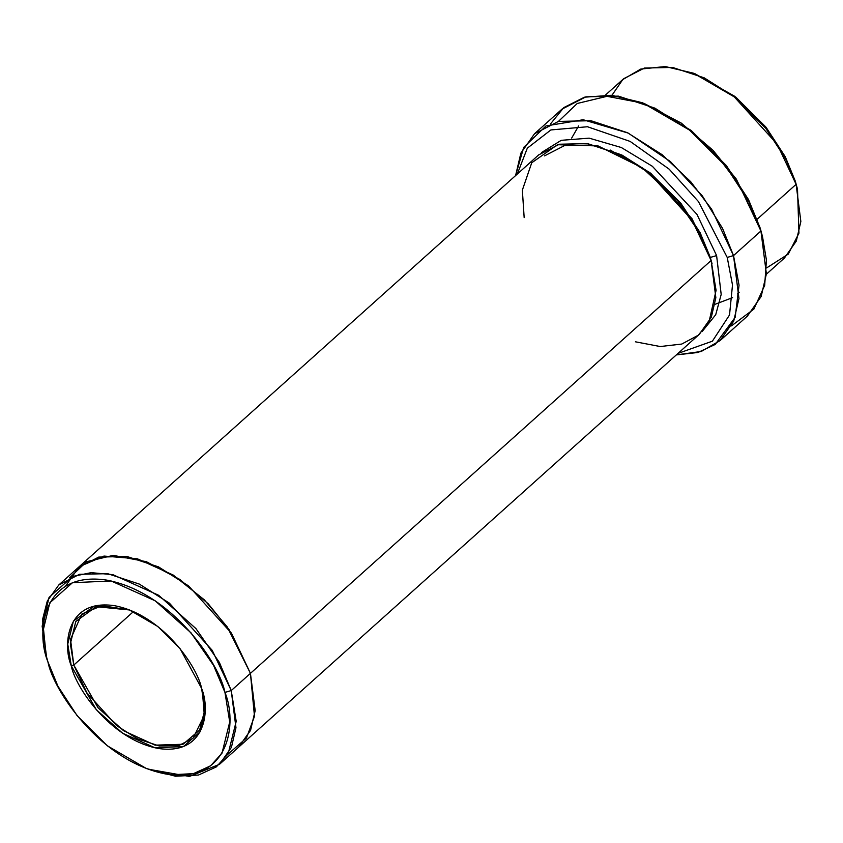 <?xml version="1.0" encoding="UTF-8"?>
<svg xmlns="http://www.w3.org/2000/svg" width="843" height="843" viewBox="0 0 843 843"><rect width="100%" height="100%" fill="white"/><g stroke="black" fill="none" stroke-linecap="round" stroke-linejoin="round"><path stroke-width="1.26" d="M202.383 691.144L204.68 710.291L199.633 730.049L183.036 744.264L155.112 745.159L123.626 730.755L98.03 707.741L73.784 665.064L71.265 665.801L96.25 709.648L122.646 733.241L154.996 747.804L183.489 746.55L200.202 731.724L205.091 711.366L201.582 688.362C210.55 709.68 206.04 755.802 158.105 748.426C109.579 739.1 74.985 686.213 71.265 665.801C62.308 644.474 66.818 598.361 114.753 605.738C163.279 615.063 197.863 667.951 201.582 688.362L180.128 648.752L157.81 626.486L129.011 609.731L94.448 606.012L73.436 621.059L67.756 644.031L71.265 665.801L73.784 665.064L86.934 692.904L116.597 725.591L137.42 738.784L159.327 745.992L178.821 745.56L193.163 738.173L204.301 715.212L202.383 691.144M558.435 121.413L577.234 103.478L606.971 96.323L643.904 103.32L681.292 123.11L713.02 150.317L736.308 179.095L760.133 227.937L748.489 199.559L726.318 165.513L691.134 130.402L642.598 102.814L689.553 130.117L725.949 166.429L748.89 201.656L760.133 227.937L761.672 233.385M550.5 123.932L563.756 107.619L584.452 97.198L611.639 95.259L642.598 102.814M719.996 340.656L701.228 351.478L676.328 354.914L697.951 352.479L715.222 344.45L735.18 317.284L739.048 285.166L733.515 255.587L738.963 298.475L733.726 321.078L719.996 340.656L747.414 316.083L761.155 296.504L766.392 273.901L760.934 231.003L733.515 255.587L727.224 257.431L732.504 284.976L729.522 314.987L712.388 341.183L678.025 353.396L712.388 341.183L729.522 314.987L732.504 284.976L727.224 257.431L698.415 201.53L669.184 169.18L630.153 141.424L587.497 126.745L550.89 129.938L527.307 148.189L517.296 174.058L527.307 148.189L550.89 129.938L587.497 126.745L630.153 141.424L669.184 169.18L698.415 201.53L727.224 257.431L733.515 255.587L722.556 228.39L702.335 195.913L670.448 161.603L628.214 133.089L583.124 119.738L546.011 125.934L523.672 147.399L515.6 175.576L520.879 153.141L534.546 133.721L558.445 121.413L590.943 120.707L627.445 132.709L662.145 154.701L690.712 181.719L711.587 209.18L733.515 255.587L760.934 231.003L739.005 184.606L718.131 157.146L689.563 130.117L654.863 108.136L618.362 96.123L585.864 96.84L561.965 109.147L534.546 133.721M46.165 655.464L42.54 619.616L47.292 601.027L58.81 584.958L79.516 574.294L107.683 573.672L139.316 584.083L169.39 603.135L212.236 650.353L231.235 690.565L224.955 692.409L229.728 721.987L222.004 753.189L210.602 765.823L193.458 773.632L171.382 774.78L146.503 768.584L107.377 745.823L77.05 715.57L57.935 686.213L47.893 661.755C52.951 689.49 99.948 761.334 165.871 774.011C231.003 784.032 237.125 721.376 224.955 692.409C219.897 664.674 172.91 592.819 106.977 580.153C41.855 570.131 35.722 632.787 47.893 661.755L46.576 657.076L43.141 630.49L49.779 602.85L72.487 582.692L111.192 580.985L155.154 600.785L191.013 632.83L213.564 665.39L224.955 692.409L231.235 690.565L219.391 662.472L195.945 628.604L158.642 595.274L112.93 574.684L91.181 572.65L72.667 576.454L49.052 597.424L42.15 626.17L46.576 657.076M695.159 73.836L734.822 96.376L765.697 126.85L785.149 156.535L795.328 181.245L785.286 156.787L766.171 127.43L735.844 97.177L693.568 73.215L734.264 96.882L765.802 128.357L785.687 158.884L795.328 181.245L797.056 187.536M611.955 95.291L622.766 79.569L640.764 69.073L665.243 66.544L693.568 73.215M610.153 150.022L649.816 172.552L680.691 203.026L700.143 232.71L710.322 257.431L716.603 255.587L696.971 214.396L652.377 166.303L621.323 147.514L589.162 138.147L561.269 140.317L541.522 152.541L561.269 140.317L589.162 138.147L621.323 147.514L652.377 166.303L696.971 214.396L716.603 255.587L710.322 257.431L712.05 263.722L710.322 257.431L692.05 218.769L650.849 173.363L621.934 155.038L591.512 145.028L564.431 145.628L544.515 155.881M702.05 331.657L715.728 314.713L721.186 294.439L716.603 255.587M146.503 768.584L175.523 776.234L198.474 775.033L216.314 766.909L228.168 753.779L236.198 721.323L231.235 690.565L235.966 727.73L231.425 747.33L219.528 764.295L238.727 747.088L250.445 730.544L255.144 710.828L250.434 673.367L255.166 710.533L250.624 730.122L238.727 747.088L699.405 334.228L711.313 317.263L715.844 297.674L711.123 260.498L250.434 673.367L231.435 633.156L188.59 585.927L158.516 566.875L126.871 556.475L98.715 557.086L77.999 567.75L98.715 557.086L126.871 556.464L158.516 566.875L188.59 585.927L231.435 633.146L250.434 673.367L231.235 690.565L711.123 260.498L716.076 290.34L709.016 322.037L698.215 335.261L681.755 344.06L660.217 346.536L635.432 341.805M133.457 611.575L73.784 665.064L133.457 611.575M766.361 274.217L784.411 258.042L796.308 241.077L800.85 221.488L796.119 184.322L757.193 219.212L796.119 184.322L777.12 144.111L734.274 96.892L704.2 77.83L672.566 67.429L644.4 68.041L623.694 78.705L605.643 94.89M77.524 568.182L538.688 154.891L559.394 144.227L587.56 143.605L619.194 154.016L649.268 173.068L692.124 220.286L711.123 260.498L699.764 233.321L677.572 200.592L642.271 167.81L598.161 145.955L557.529 144.711L531.733 162.783L522.354 190.118L524.167 217.652M69.663 577.761L86.566 561.723L113.247 555.368L146.355 561.691L179.833 579.436L208.253 603.83L229.096 629.616L250.434 673.367L227.283 626.981L204.28 599.794L173.121 574.989L137.409 558.804L103.974 556.064L79.2 566.707L65.522 586.138M238.727 747.088L250.624 730.122L255.166 710.533L250.434 673.367L254.481 716.329L246.43 738.078L227.863 754.285M219.528 764.295L189.433 776.456L148.062 769.164M129.643 609.984L101.982 605.664L81.887 614.02L70.506 639.331L73.784 665.064L70.348 643.862L75.796 621.47L96.091 606.665L129.643 609.984M797.499 189.18L795.328 181.245L797.499 189.18L798.953 233.163L788.3 254.091L766.645 267.905M762.515 236.62L760.133 227.937L762.515 236.62L766.435 260.16L764.675 285.419L753.884 309.096L731.471 325.862M571.67 138.073L578.677 125.902M732.588 297.642L715.033 304.291M737.446 293.912L739.227 292.215M58.81 584.958L77.999 567.75"/></g></svg>
